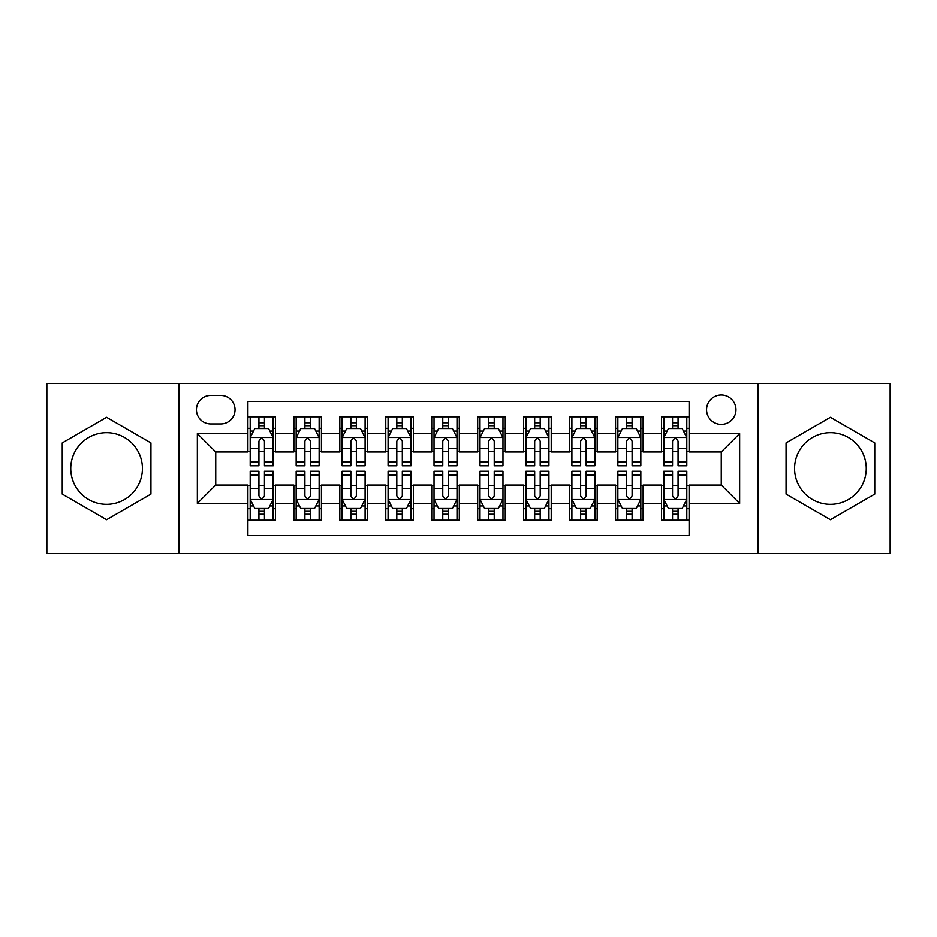 <?xml version="1.0" encoding="UTF-8"?>
<svg xmlns="http://www.w3.org/2000/svg" width="937" height="937" viewBox="0 0 937 937"><rect width="100%" height="100%" fill="white"/><g stroke="black" fill="none" stroke-linecap="round" stroke-linejoin="round"><path stroke-width="1.41" d="M830.405 432.66A35.84 35.84 0 0 0 794.564 468.5A35.84 35.84 0 0 0 830.405 504.34A35.84 35.84 0 0 0 866.256 468.5A35.84 35.84 0 0 0 830.405 432.66M721.256 394.969A14.711 14.711 0 0 0 706.557 409.68A14.711 14.711 0 0 0 721.256 424.379A14.711 14.711 0 0 0 735.967 409.68A14.711 14.711 0 0 0 721.256 394.969M106.595 504.34A35.84 35.84 0 0 1 70.743 468.5A35.84 35.84 0 0 1 106.595 432.66A35.84 35.84 0 0 1 142.436 468.5A35.84 35.84 0 0 1 106.595 504.34M758.021 553.521L890.15 553.521L890.15 383.479L758.021 383.479L758.021 553.521L178.979 553.521L178.979 383.479L46.85 383.479L46.85 553.521L178.979 553.521M689.093 416.801L661.522 416.801L661.522 433.573L643.133 433.573L643.133 451.95L661.522 451.95L661.522 433.573M643.133 433.573L643.133 416.801L615.562 416.801L615.562 433.573L597.174 433.573L597.174 451.95L615.562 451.95L615.562 433.573M597.174 433.573L597.174 416.801L569.602 416.801L569.602 433.573L551.225 433.573L551.225 451.95L569.602 451.95L569.602 433.573M551.225 433.573L551.225 416.801L523.642 416.801L523.642 433.573L505.266 433.573L505.266 451.95L523.642 451.95L523.642 433.573M505.266 433.573L505.266 416.801L477.694 416.801L477.694 433.573L459.306 433.573L459.306 451.95L477.694 451.95L477.694 433.573M459.306 433.573L459.306 416.801L431.734 416.801L431.734 433.573L413.358 433.573L413.358 451.95L431.734 451.95L431.734 433.573M413.358 433.573L413.358 416.801L385.775 416.801L385.775 433.573L367.398 433.573L367.398 451.95L385.775 451.95L385.775 433.573M367.398 433.573L367.398 416.801L339.826 416.801L339.826 433.573L321.438 433.573L321.438 451.95L339.826 451.95L339.826 433.573M321.438 433.573L321.438 416.801L293.867 416.801L293.867 451.95L275.478 451.95L275.478 416.801L247.907 416.801M247.907 520.199L275.478 520.199L275.478 485.05L293.867 485.05L293.867 520.199L321.438 520.199L321.438 485.05L339.826 485.05L339.826 503.427L321.438 503.427M339.826 503.427L339.826 520.199L367.398 520.199L367.398 485.05L385.775 485.05L385.775 503.427L367.398 503.427M385.775 503.427L385.775 520.199L413.358 520.199L413.358 485.05L431.734 485.05L431.734 503.427L413.358 503.427M431.734 503.427L431.734 520.199L459.306 520.199L459.306 485.05L477.694 485.05L477.694 503.427L459.306 503.427M477.694 503.427L477.694 520.199L505.266 520.199L505.266 485.05L523.642 485.05L523.642 503.427L505.266 503.427M523.642 503.427L523.642 520.199L551.225 520.199L551.225 485.05L569.602 485.05L569.602 503.427L551.225 503.427M569.602 503.427L569.602 520.199L597.174 520.199L597.174 485.05L615.562 485.05L615.562 503.427L597.174 503.427M615.562 503.427L615.562 520.199L643.133 520.199L643.133 485.05L661.522 485.05L661.522 503.427L643.133 503.427M210.684 423.922L220.792 423.922A14.242 14.242 0 0 0 235.046 409.68A14.242 14.242 0 0 0 220.792 395.426L210.684 395.426A14.242 14.242 0 0 0 196.442 409.68A14.242 14.242 0 0 0 210.684 423.922M758.021 383.479L178.979 383.479M689.093 433.573L689.093 401.399L247.907 401.399L247.907 451.95L215.744 451.95L215.744 485.05L247.907 485.05L247.907 535.601L689.093 535.601L689.093 485.05L721.256 485.05L721.256 451.95L689.093 451.95L689.093 433.573L739.644 433.573L739.644 503.427L689.093 503.427M247.907 503.427L197.356 503.427L197.356 433.573L247.907 433.573M661.522 503.427L661.522 520.199L689.093 520.199M247.907 428.291L250.202 428.291M258.94 428.291L264.457 428.291M273.182 428.291L275.478 428.291M247.907 451.493L250.202 451.493M258.94 451.493L264.457 451.493M273.182 451.493L275.478 451.493M247.907 485.507L250.202 485.507M258.94 485.507L264.457 485.507M273.182 485.507L275.478 485.507M247.907 508.709L250.202 508.709M258.94 508.709L264.457 508.709M273.182 508.709L275.478 508.709M293.867 451.493L296.162 451.493M304.9 451.493L310.405 451.493M319.142 451.493L321.438 451.493M293.867 428.291L296.162 428.291M304.9 428.291L310.405 428.291M319.142 428.291L321.438 428.291M293.867 485.507L296.162 485.507M304.9 485.507L310.405 485.507M319.142 485.507L321.438 485.507M293.867 508.709L296.162 508.709M304.9 508.709L310.405 508.709M319.142 508.709L321.438 508.709M339.826 485.507L342.122 485.507M350.848 485.507L356.365 485.507M365.102 485.507L367.398 485.507M339.826 508.709L342.122 508.709M350.848 508.709L356.365 508.709M365.102 508.709L367.398 508.709M339.826 428.291L342.122 428.291M350.848 428.291L356.365 428.291M365.102 428.291L367.398 428.291M339.826 451.493L342.122 451.493M350.848 451.493L356.365 451.493M365.102 451.493L367.398 451.493M385.775 485.507L388.082 485.507M396.808 485.507L402.324 485.507M411.05 485.507L413.358 485.507M385.775 508.709L388.082 508.709M396.808 508.709L402.324 508.709M411.05 508.709L413.358 508.709M385.775 428.291L388.082 428.291M396.808 428.291L402.324 428.291M411.05 428.291L413.358 428.291M385.775 451.493L388.082 451.493M396.808 451.493L402.324 451.493M411.05 451.493L413.358 451.493M431.734 485.507L434.03 485.507M442.768 485.507L448.284 485.507M457.01 485.507L459.306 485.507M431.734 508.709L434.03 508.709M442.768 508.709L448.284 508.709M457.01 508.709L459.306 508.709M431.734 428.291L434.03 428.291M442.768 428.291L448.284 428.291M457.01 428.291L459.306 428.291M431.734 451.493L434.03 451.493M442.768 451.493L448.284 451.493M457.01 451.493L459.306 451.493M477.694 485.507L479.99 485.507M488.716 485.507L494.232 485.507M502.97 485.507L505.266 485.507M477.694 508.709L479.99 508.709M488.716 508.709L494.232 508.709M502.97 508.709L505.266 508.709M477.694 428.291L479.99 428.291M488.716 428.291L494.232 428.291M502.97 428.291L505.266 428.291M477.694 451.493L479.99 451.493M488.716 451.493L494.232 451.493M502.97 451.493L505.266 451.493M523.642 485.507L525.95 485.507M534.676 485.507L540.192 485.507M548.918 485.507L551.225 485.507M523.642 508.709L525.95 508.709M534.676 508.709L540.192 508.709M548.918 508.709L551.225 508.709M523.642 428.291L525.95 428.291M534.676 428.291L540.192 428.291M548.918 428.291L551.225 428.291M523.642 451.493L525.95 451.493M534.676 451.493L540.192 451.493M548.918 451.493L551.225 451.493M569.602 485.507L571.898 485.507M580.635 485.507L586.152 485.507M594.878 485.507L597.174 485.507M569.602 508.709L571.898 508.709M580.635 508.709L586.152 508.709M594.878 508.709L597.174 508.709M569.602 428.291L571.898 428.291M580.635 428.291L586.152 428.291M594.878 428.291L597.174 428.291M569.602 451.493L571.898 451.493M580.635 451.493L586.152 451.493M594.878 451.493L597.174 451.493M615.562 485.507L617.858 485.507M626.595 485.507L632.1 485.507M640.838 485.507L643.133 485.507M615.562 508.709L617.858 508.709M626.595 508.709L632.1 508.709M640.838 508.709L643.133 508.709M615.562 428.291L617.858 428.291M626.595 428.291L632.1 428.291M640.838 428.291L643.133 428.291M615.562 451.493L617.858 451.493M626.595 451.493L632.1 451.493M640.838 451.493L643.133 451.493M661.522 485.507L663.818 485.507M672.543 485.507L678.06 485.507M686.798 485.507L689.093 485.507M661.522 508.709L663.818 508.709M672.543 508.709L678.06 508.709M686.798 508.709L689.093 508.709M661.522 428.291L663.818 428.291M672.543 428.291L678.06 428.291M686.798 428.291L689.093 428.291M661.522 451.493L663.818 451.493M672.543 451.493L678.06 451.493M686.798 451.493L689.093 451.493M215.744 451.95L197.356 433.573M215.744 485.05L197.356 503.427M739.644 433.573L721.256 451.95M739.644 503.427L721.256 485.05M106.595 519.707L150.939 494.104L150.939 442.896L106.595 417.293L62.24 442.896L62.24 494.104L106.595 519.707M874.76 442.896L830.405 417.293L786.061 442.896L786.061 494.104L830.405 519.707L874.76 494.104L874.76 442.896M264.457 422.774L258.94 422.774M273.182 462L264.457 462L264.457 465.748L273.182 465.748L273.182 437.708L268.591 428.514L254.805 428.514L250.202 437.708L250.202 465.748L258.94 465.748L258.94 462L250.202 462M250.202 437.708L250.202 416.801M273.182 437.708L273.182 416.801M258.94 428.514L258.94 416.801M264.457 416.801L264.457 428.514M264.457 462L264.457 441.151C262.618 437.614 260.779 437.614 258.94 441.151L258.94 462M258.94 514.226L264.457 514.226M250.202 475L258.94 475L258.94 471.252L250.202 471.252L250.202 499.292L254.805 508.486L268.591 508.486L273.182 499.292L273.182 471.252L264.457 471.252L264.457 475L273.182 475M273.182 499.292L273.182 520.199M250.202 499.292L250.202 520.199M264.457 508.486L264.457 520.199M258.94 520.199L258.94 508.486M258.94 475L258.94 495.849C260.779 499.386 262.618 499.386 264.457 495.849L264.457 475M310.405 422.774L304.9 422.774M319.142 462L310.405 462L310.405 465.748L319.142 465.748L319.142 437.708L314.551 428.514L300.754 428.514L296.162 437.708L296.162 465.748L304.9 465.748L304.9 462L296.162 462M296.162 437.708L296.162 416.801M319.142 437.708L319.142 416.801M304.9 428.514L304.9 416.801M310.405 416.801L310.405 428.514M310.405 462L310.405 441.151C308.578 437.614 306.739 437.614 304.9 441.151L304.9 462M356.365 422.774L350.848 422.774M365.102 462L356.365 462L356.365 465.748L365.102 465.748L365.102 437.708L360.499 428.514L346.713 428.514L342.122 437.708L342.122 465.748L350.848 465.748L350.848 462L342.122 462M342.122 437.708L342.122 416.801M365.102 437.708L365.102 416.801M350.848 428.514L350.848 416.801M356.365 416.801L356.365 428.514M356.365 462L356.365 441.151C354.526 437.614 352.687 437.614 350.848 441.151L350.848 462M402.324 422.774L396.808 422.774M411.05 462L402.324 462L402.324 465.748L411.05 465.748L411.05 437.708L406.459 428.514L392.673 428.514L388.082 437.708L388.082 465.748L396.808 465.748L396.808 462L388.082 462M388.082 437.708L388.082 416.801M411.05 437.708L411.05 416.801M396.808 428.514L396.808 416.801M402.324 416.801L402.324 428.514M402.324 462L402.324 441.151C400.486 437.614 398.647 437.614 396.808 441.151L396.808 462M448.284 422.774L442.768 422.774M457.01 462L448.284 462L448.284 465.748L457.01 465.748L457.01 437.708L452.419 428.514L438.633 428.514L434.03 437.708L434.03 465.748L442.768 465.748L442.768 462L434.03 462M434.03 437.708L434.03 416.801M457.01 437.708L457.01 416.801M442.768 428.514L442.768 416.801M448.284 416.801L448.284 428.514M448.284 462L448.284 441.151C446.445 437.614 444.606 437.614 442.768 441.151L442.768 462M304.9 514.226L310.405 514.226M296.162 475L304.9 475L304.9 471.252L296.162 471.252L296.162 499.292L300.754 508.486L314.551 508.486L319.142 499.292L319.142 471.252L310.405 471.252L310.405 475L319.142 475M319.142 499.292L319.142 520.199M296.162 499.292L296.162 520.199M310.405 508.486L310.405 520.199M304.9 520.199L304.9 508.486M304.9 475L304.9 495.849C306.727 499.386 308.566 499.386 310.405 495.849L310.405 475M350.848 514.226L356.365 514.226M342.122 475L350.848 475L350.848 471.252L342.122 471.252L342.122 499.292L346.713 508.486L360.499 508.486L365.102 499.292L365.102 471.252L356.365 471.252L356.365 475L365.102 475M365.102 499.292L365.102 520.199M342.122 499.292L342.122 520.199M356.365 508.486L356.365 520.199M350.848 520.199L350.848 508.486M350.848 475L350.848 495.849C352.687 499.386 354.526 499.386 356.365 495.849L356.365 475M396.808 514.226L402.324 514.226M388.082 475L396.808 475L396.808 471.252L388.082 471.252L388.082 499.292L392.673 508.486L406.459 508.486L411.05 499.292L411.05 471.252L402.324 471.252L402.324 475L411.05 475M411.05 499.292L411.05 520.199M388.082 499.292L388.082 520.199M402.324 508.486L402.324 520.199M396.808 520.199L396.808 508.486M396.808 475L396.808 495.849C398.647 499.386 400.486 499.386 402.324 495.849L402.324 475M442.768 514.226L448.284 514.226M434.03 475L442.768 475L442.768 471.252L434.03 471.252L434.03 499.292L438.633 508.486L452.419 508.486L457.01 499.292L457.01 471.252L448.284 471.252L448.284 475L457.01 475M457.01 499.292L457.01 520.199M434.03 499.292L434.03 520.199M448.284 508.486L448.284 520.199M442.768 520.199L442.768 508.486M442.768 475L442.768 495.849C444.595 499.386 446.434 499.386 448.284 495.849L448.284 475M494.232 422.774L488.716 422.774M502.97 462L494.232 462L494.232 465.748L502.97 465.748L502.97 437.708L498.367 428.514L484.581 428.514L479.99 437.708L479.99 465.748L488.716 465.748L488.716 462L479.99 462M479.99 437.708L479.99 416.801M502.97 437.708L502.97 416.801M488.716 428.514L488.716 416.801M494.232 416.801L494.232 428.514M494.232 462L494.232 441.151C492.405 437.614 490.566 437.614 488.716 441.151L488.716 462M488.716 514.226L494.232 514.226M479.99 475L488.716 475L488.716 471.252L479.99 471.252L479.99 499.292L484.581 508.486L498.367 508.486L502.97 499.292L502.97 471.252L494.232 471.252L494.232 475L502.97 475M502.97 499.292L502.97 520.199M479.99 499.292L479.99 520.199M494.232 508.486L494.232 520.199M488.716 520.199L488.716 508.486M488.716 475L488.716 495.849C490.555 499.386 492.393 499.386 494.232 495.849L494.232 475M540.192 422.774L534.676 422.774M548.918 462L540.192 462L540.192 465.748L548.918 465.748L548.918 437.708L544.327 428.514L530.541 428.514L525.95 437.708L525.95 465.748L534.676 465.748L534.676 462L525.95 462M525.95 437.708L525.95 416.801M548.918 437.708L548.918 416.801M534.676 428.514L534.676 416.801M540.192 416.801L540.192 428.514M540.192 462L540.192 441.151C538.353 437.614 536.514 437.614 534.676 441.151L534.676 462M534.676 514.226L540.192 514.226M525.95 475L534.676 475L534.676 471.252L525.95 471.252L525.95 499.292L530.541 508.486L544.327 508.486L548.918 499.292L548.918 471.252L540.192 471.252L540.192 475L548.918 475M548.918 499.292L548.918 520.199M525.95 499.292L525.95 520.199M540.192 508.486L540.192 520.199M534.676 520.199L534.676 508.486M534.676 475L534.676 495.849C536.514 499.386 538.353 499.386 540.192 495.849L540.192 475M586.152 422.774L580.635 422.774M594.878 462L586.152 462L586.152 465.748L594.878 465.748L594.878 437.708L590.287 428.514L576.501 428.514L571.898 437.708L571.898 465.748L580.635 465.748L580.635 462L571.898 462M571.898 437.708L571.898 416.801M594.878 437.708L594.878 416.801M580.635 428.514L580.635 416.801M586.152 416.801L586.152 428.514M586.152 462L586.152 441.151C584.313 437.614 582.474 437.614 580.635 441.151L580.635 462M580.635 514.226L586.152 514.226M571.898 475L580.635 475L580.635 471.252L571.898 471.252L571.898 499.292L576.501 508.486L590.287 508.486L594.878 499.292L594.878 471.252L586.152 471.252L586.152 475L594.878 475M594.878 499.292L594.878 520.199M571.898 499.292L571.898 520.199M586.152 508.486L586.152 520.199M580.635 520.199L580.635 508.486M580.635 475L580.635 495.849C582.474 499.386 584.313 499.386 586.152 495.849L586.152 475M632.1 422.774L626.595 422.774M640.838 462L632.1 462L632.1 465.748L640.838 465.748L640.838 437.708L636.246 428.514L622.449 428.514L617.858 437.708L617.858 465.748L626.595 465.748L626.595 462L617.858 462M617.858 437.708L617.858 416.801M640.838 437.708L640.838 416.801M626.595 428.514L626.595 416.801M632.1 416.801L632.1 428.514M632.1 462L632.1 441.151C630.273 437.614 628.434 437.614 626.595 441.151L626.595 462M626.595 514.226L632.1 514.226M617.858 475L626.595 475L626.595 471.252L617.858 471.252L617.858 499.292L622.449 508.486L636.246 508.486L640.838 499.292L640.838 471.252L632.1 471.252L632.1 475L640.838 475M640.838 499.292L640.838 520.199M617.858 499.292L617.858 520.199M632.1 508.486L632.1 520.199M626.595 520.199L626.595 508.486M626.595 475L626.595 495.849C628.422 499.386 630.261 499.386 632.1 495.849L632.1 475M678.06 422.774L672.543 422.774M686.798 462L678.06 462L678.06 465.748L686.798 465.748L686.798 437.708L682.195 428.514L668.409 428.514L663.818 437.708L663.818 465.748L672.543 465.748L672.543 462L663.818 462M663.818 437.708L663.818 416.801M686.798 437.708L686.798 416.801M672.543 428.514L672.543 416.801M678.06 416.801L678.06 428.514M678.06 462L678.06 441.151C676.221 437.614 674.382 437.614 672.543 441.151L672.543 462M672.543 514.226L678.06 514.226M663.818 475L672.543 475L672.543 471.252L663.818 471.252L663.818 499.292L668.409 508.486L682.195 508.486L686.798 499.292L686.798 471.252L678.06 471.252L678.06 475L686.798 475M686.798 499.292L686.798 520.199M663.818 499.292L663.818 520.199M678.06 508.486L678.06 520.199M672.543 520.199L672.543 508.486M672.543 475L672.543 495.849C674.382 499.386 676.221 499.386 678.06 495.849L678.06 475M293.867 503.427L275.478 503.427M293.867 433.573L275.478 433.573M273.065 437.474L250.32 437.474M250.202 431.043L253.54 431.043M269.856 431.043L273.182 431.043M258.94 448.366L250.202 448.366M273.182 448.366L264.457 448.366M264.457 425.703L258.94 425.703M250.32 499.526L273.065 499.526M273.182 505.957L269.856 505.957M253.54 505.957L250.202 505.957M264.457 488.634L273.182 488.634M250.202 488.634L258.94 488.634M258.94 511.297L264.457 511.297M319.025 437.474L296.279 437.474M296.162 431.043L299.5 431.043M315.816 431.043L319.142 431.043M304.9 448.366L296.162 448.366M319.142 448.366L310.405 448.366M310.405 425.703L304.9 425.703M364.985 437.474L342.239 437.474M342.122 431.043L345.448 431.043M361.764 431.043L365.102 431.043M350.848 448.366L342.122 448.366M365.102 448.366L356.365 448.366M356.365 425.703L350.848 425.703M410.945 437.474L388.187 437.474M388.082 431.043L391.408 431.043M407.724 431.043L411.05 431.043M396.808 448.366L388.082 448.366M411.05 448.366L402.324 448.366M402.324 425.703L396.808 425.703M456.893 437.474L434.147 437.474M434.03 431.043L437.368 431.043M453.684 431.043L457.01 431.043M442.768 448.366L434.03 448.366M457.01 448.366L448.284 448.366M448.284 425.703L442.768 425.703M296.279 499.526L319.025 499.526M319.142 505.957L315.816 505.957M299.5 505.957L296.162 505.957M310.405 488.634L319.142 488.634M296.162 488.634L304.9 488.634M304.9 511.297L310.405 511.297M342.239 499.526L364.985 499.526M365.102 505.957L361.764 505.957M345.448 505.957L342.122 505.957M356.365 488.634L365.102 488.634M342.122 488.634L350.848 488.634M350.848 511.297L356.365 511.297M388.187 499.526L410.945 499.526M411.05 505.957L407.724 505.957M391.408 505.957L388.082 505.957M402.324 488.634L411.05 488.634M388.082 488.634L396.808 488.634M396.808 511.297L402.324 511.297M434.147 499.526L456.893 499.526M457.01 505.957L453.684 505.957M437.368 505.957L434.03 505.957M448.284 488.634L457.01 488.634M434.03 488.634L442.768 488.634M442.768 511.297L448.284 511.297M502.853 437.474L480.107 437.474M479.99 431.043L483.316 431.043M499.632 431.043L502.97 431.043M488.716 448.366L479.99 448.366M502.97 448.366L494.232 448.366M494.232 425.703L488.716 425.703M480.107 499.526L502.853 499.526M502.97 505.957L499.632 505.957M483.316 505.957L479.99 505.957M494.232 488.634L502.97 488.634M479.99 488.634L488.716 488.634M488.716 511.297L494.232 511.297M548.813 437.474L526.055 437.474M525.95 431.043L529.276 431.043M545.592 431.043L548.918 431.043M534.676 448.366L525.95 448.366M548.918 448.366L540.192 448.366M540.192 425.703L534.676 425.703M526.055 499.526L548.813 499.526M548.918 505.957L545.592 505.957M529.276 505.957L525.95 505.957M540.192 488.634L548.918 488.634M525.95 488.634L534.676 488.634M534.676 511.297L540.192 511.297M594.761 437.474L572.015 437.474M571.898 431.043L575.236 431.043M591.552 431.043L594.878 431.043M580.635 448.366L571.898 448.366M594.878 448.366L586.152 448.366M586.152 425.703L580.635 425.703M572.015 499.526L594.761 499.526M594.878 505.957L591.552 505.957M575.236 505.957L571.898 505.957M586.152 488.634L594.878 488.634M571.898 488.634L580.635 488.634M580.635 511.297L586.152 511.297M640.721 437.474L617.975 437.474M617.858 431.043L621.184 431.043M637.5 431.043L640.838 431.043M626.595 448.366L617.858 448.366M640.838 448.366L632.1 448.366M632.1 425.703L626.595 425.703M617.975 499.526L640.721 499.526M640.838 505.957L637.5 505.957M621.184 505.957L617.858 505.957M632.1 488.634L640.838 488.634M617.858 488.634L626.595 488.634M626.595 511.297L632.1 511.297M686.68 437.474L663.935 437.474M663.818 431.043L667.144 431.043M683.46 431.043L686.798 431.043M672.543 448.366L663.818 448.366M686.798 448.366L678.06 448.366M678.06 425.703L672.543 425.703M663.935 499.526L686.68 499.526M686.798 505.957L683.46 505.957M667.144 505.957L663.818 505.957M678.06 488.634L686.798 488.634M663.818 488.634L672.543 488.634M672.543 511.297L678.06 511.297"/></g></svg>

